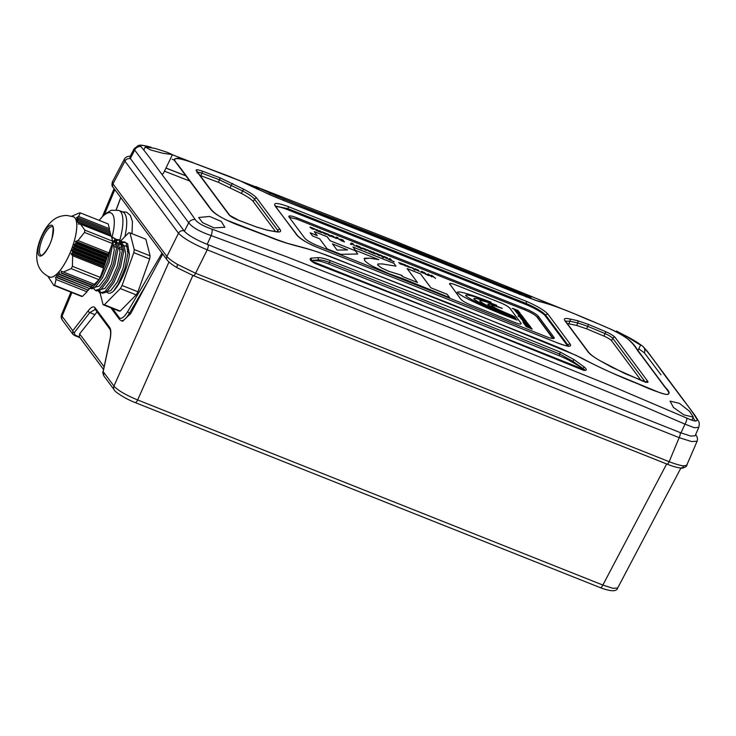 <?xml version="1.0" encoding="UTF-8"?>
<svg xmlns="http://www.w3.org/2000/svg" width="736" height="736" viewBox="0 0 736 736"><rect width="100%" height="100%" fill="white"/><g stroke="black" fill="none" stroke-linecap="round" stroke-linejoin="round"><path stroke-width="1.1" d="M47.914 276.276L53.7 285.31A38.695 12.19 -68.3 0 0 54.16 285.347A38.695 12.19 -68.3 0 0 54.648 285.329L56.065 279.478L86.995 291.787L87.777 290.039L56.736 277.61M54.648 285.329L82.441 296.396A38.695 12.19 111.7 0 1 81.963 296.406A38.695 12.19 111.7 0 1 81.494 296.369L53.7 285.31M49.533 277.003L49.551 277.012A32.393 10.203 -68.3 0 0 49.551 277.012A32.393 10.203 -68.3 0 0 50.729 277.242A32.393 10.203 -68.3 0 0 71.686 248.924A32.393 10.203 -68.3 0 0 73.499 216.807A32.393 10.203 -68.3 0 0 73.49 216.807L73.48 216.798A32.393 10.203 111.7 0 1 71.668 248.915A32.393 10.203 111.7 0 1 50.71 277.233A32.393 10.203 111.7 0 1 49.533 277.003C42.633 273.82 38.52 268.649 37.186 261.501C36.036 254.757 37.186 247.066 40.627 238.427C44.178 229.788 48.53 223.551 53.682 219.714C54.326 219.31 58.098 215.749 66.737 215.427L73.48 216.798M89.286 288.484L56.451 275.494L56.801 277.638M56.902 277.343L88.384 290.205M56.451 275.494L57.914 275.991M90.767 286.985L57.767 273.93L57.988 276.028M58.126 275.752L89.856 288.705M57.767 273.93L59.368 274.491M59.358 272.486L59.45 274.528L91.347 287.224L92.202 285.559L61.088 273.093M61.392 272.881L93.04 285.485L93.684 284.059L61.226 271.152L61.18 273.13M93.04 285.485L61.143 273.12M61.226 271.152L63.434 271.998L71.144 268.622L98.937 279.689L94.374 284.308L63.434 271.998M49.165 276.856A32.421 10.212 -68.3 0 0 50.72 277.27A32.421 10.212 -68.3 0 0 71.916 248.317A32.421 10.212 -68.3 0 0 73.122 216.66M80.491 224.13L111.421 236.431L112.645 241.178L84.842 230.12L80.491 224.13L78.274 224.011L79.295 222.631L77.326 222.033L78.522 220.717L76.811 220.45L78.182 219.42L76.599 219.199L78.034 217.985L76.618 217.608L78.513 216.43L80.426 212.916A38.695 12.19 -68.3 0 0 79.957 212.879A38.695 12.19 -68.3 0 0 79.479 212.888L71.76 216.209M103.555 268.042L100.225 277.398L72.432 266.34L72.625 255.742L103.555 268.042L103.555 266.754L71.19 253.874L72.818 252.65L71.953 250.176L73.747 249.016L72.744 247.572L74.658 246.459L73.94 244.582L75.992 243.524L75.679 241.261L78.025 240.571L84.502 232.429L112.295 243.487L108.956 252.88L78.025 240.571M82.441 296.396L86.995 291.787M80.426 212.916L108.22 223.974L109.443 228.74L78.513 216.43M109.094 230.092L109.443 228.74M109.489 231.638L109.756 230.607M109.885 233.174L110.152 232.144M78.697 220.791L110.529 233.432L78.522 220.717M110.28 234.71L110.547 233.68M79.368 222.438L110.943 235.216L79.166 222.364M110.704 236.146L110.943 235.216M95.505 287.086L99.185 286.12L105.736 277.564L111.587 263.736L114.282 249.844L112.636 241.169A38.695 12.19 111.7 0 1 112.295 243.487M75.679 241.261L108.045 254.141L108.956 252.88M108.045 254.141L107.879 254.619L75.422 241.702M76.222 243.073L107.879 255.668L107.879 254.619M107.879 255.668L107.704 256.146L75.992 243.524M74.161 244.122L106.968 257.177L107.704 256.146M106.968 257.177L106.794 257.655L73.94 244.582M74.851 245.99L106.794 258.704L106.794 257.655M106.794 258.704L106.628 259.182L74.658 246.459M72.919 247.094L105.883 260.213L106.628 259.182M105.883 260.213L105.717 260.691L72.744 247.572M73.747 249.016L105.717 261.74L105.717 260.691M105.717 261.74L105.542 262.209L73.6 249.504M71.953 250.176L104.806 263.249L105.542 262.209M104.806 263.249L104.632 263.718L71.834 250.672M72.919 252.154L104.632 264.767L104.632 263.718M104.632 264.767L104.466 265.245L72.818 252.65M71.272 253.368L103.721 266.276L104.466 265.245M103.721 266.276L103.555 266.754M100.225 277.398A38.695 12.19 111.7 0 1 98.937 279.689M90.086 288.466L90.73 287.049M88.614 289.966L89.258 288.549M56.065 279.478L55.421 277.168M71.144 268.622A38.695 12.19 -68.3 0 0 72.432 266.34M72.625 255.742L71.19 253.874M84.502 232.429A38.695 12.19 -68.3 0 0 84.842 230.12M78.274 224.011L78.899 224.038M77.436 222.29L78.034 222.318M76.875 220.69L77.446 220.699M76.599 219.199L77.133 219.19M76.599 217.819L77.096 217.801M162.619 153.208L150.365 149.877L145.268 146.915L155.02 148.396L167.136 152.288L172.436 154.634L162.619 153.208M632.445 340.152C617.946 331.32 609.371 327.594 624.827 335.368C639.952 343.068 646.99 349.49 632.445 340.152L640.642 344.936L637.965 350.502M620.485 333.187L624.827 335.368M214.093 227.884L202.639 222.695L198.665 217.506L209.613 216.439L221.242 221.416L224.876 227.258L214.093 227.884M683.891 414.874L673.458 407.45L670.027 401.092L679.438 403.383L689.549 411.314L693.303 417.082L683.891 414.874M269.477 192.887L258.382 187.772C254.812 186.162 255.015 186.217 258.998 187.919L393.015 240.35L532.091 296.7L514.657 290.922L399.924 244.389L284.473 199.327L269.477 192.887A1.803 0.81 -64.9 0 1 269.523 192.906A1.803 0.81 -64.9 0 1 269.634 194.552L262.09 191.056M256.744 188.94C256.735 187.238 256.459 186.475 255.916 186.631L258.41 187.781A1.803 0.819 -65.7 0 0 258.382 187.772C254.812 186.162 255.015 186.217 258.998 187.919L256.018 186.668M698.768 427.358L695.161 435.776L690.782 436.08L680.984 432.888L207.166 244.352C195.794 239.678 188.195 235.299 184.377 231.205L130.355 158.525L129.904 156.943L134.09 148.801L138.221 145.526C140.144 145.351 139.325 144.201 150.797 147.163L151.147 147.255C143.032 145.056 139.61 144.808 140.889 146.519C150.282 157.771 159.758 171.838 168.02 182.528C176.208 193.964 185.886 205.684 195.15 219.521C197.69 222.962 203.302 226.164 211.996 229.135L287.316 257.039L450.579 321.062L613.189 386.713L686.762 418.085C694.306 421.562 697.682 421.921 696.891 419.17C692.778 412.519 688.381 406.281 683.67 400.476L670.137 382.334C662.078 372.122 652.05 356.592 642.638 346.159L639.602 343.988M177.183 164.137L211.076 209.732C214.664 214.01 222.824 218.804 235.566 224.103L267.14 236.026C290.472 245.962 303.241 246.394 324.328 254.426L450.276 303.747L575.598 355.138C597.227 366.5 618.01 376.068 637.928 383.852C648.83 388.829 658.177 392.362 665.951 394.45C670.284 394.349 670.156 392.076 665.565 387.651L637.321 349.646C634.303 344.825 629.666 337.787 610.659 329.148C580.318 316.02 552.478 304.115 536.093 300.509C492.034 283.756 458.344 268.99 443.946 263.58L301.429 207.359C281.492 199.732 269.376 194.773 265.08 192.482L246.928 183.733L228.574 176.088L192.648 162.564C190.633 161.432 176.695 157.504 177.505 158.277C174.404 158.516 173.586 159.519 175.058 161.285L177.183 164.137A3.597 3.349 143.3 0 1 177.67 164.284L207.396 204.277C210.625 208.334 211.793 213.081 227.001 220.257L277.389 239.816L287.003 243.184L303.664 247.692C315.054 250.856 327.741 255.318 341.743 261.078L541.503 340.538L561.375 348.698L581.486 357.972C595.249 365.387 608.562 371.68 621.414 376.841L659.502 392.582C672.925 397.311 669.024 391.929 665.114 387.421L641.185 355.221C636.244 349.6 635.702 345.57 627.247 338.588C614.882 329.691 596.767 323.509 581.274 316.738C564.586 309.378 550.215 304.216 538.182 301.236L331.77 219.181C300.049 207.064 270.682 195.942 239.43 180.486L193.936 163.098C176.079 156.759 170.66 157.145 177.67 164.284M560.317 308.09L531.944 296.7M256.533 187.156L172.38 154.753M111.808 237.94A34.316 10.81 -68.3 0 0 111.817 237.93L113.758 237.765M112.019 237.148A34.316 10.81 -68.3 0 0 99.204 220.386M116.38 239.55L118.809 239.678L121.882 241.482L123.731 251.316L120.612 266.938L113.951 282.486L106.499 292.091L102.543 293.259L101.062 292.661L99.378 290.656M120.695 243.8L121.578 243.257M122.636 242.742L125.276 242.346M118.809 239.678L120.391 240.893L122.24 250.728L119.131 266.349L112.461 281.888L105.009 291.502L101.062 292.661M119.112 243.276L121.155 242.153M122.139 241.84L124.568 241.969L126.15 243.184L128 253.018L124.89 268.64L118.22 284.179L113.381 291.263A27.894 8.786 -68.3 0 0 129.435 254.426L127.641 243.772L124.568 241.969M111.605 237.139L116.122 239.191L117.972 249.026L114.853 264.647L108.192 280.195L100.74 289.8L96.784 290.968L95.303 290.37L93.619 288.365M114.936 241.509L115.819 240.966M116.877 240.451L119.517 240.056M113.05 237.388L114.632 238.602L116.481 248.437L113.372 264.058L106.702 279.597L99.25 289.211L95.303 290.37M113.362 240.985L115.396 239.862M112.24 243.662L112.212 246.735L109.094 262.356L102.433 277.895L94.981 287.509L91.936 288.834L90.151 288.328M110.538 248.418L107.612 261.768L100.942 277.306L93.49 286.92L90.197 288.236M431.314 275.172L435.602 278.401L432.179 276.11L431.82 276.892L428.996 274.85L428.738 275.669L427.524 275.19L428.021 273.829L430.937 275.982L431.802 275.338L435.519 278.364M432.179 276.11L431.82 276.892M428.021 273.829L430.946 275.963M428.987 274.868L428.738 275.669M407.146 268.603L420.541 273.939L430.873 287.831L447.148 294.308L449.595 297.602M402.822 276.672L417.432 282.486L407.118 268.566L420.55 273.912L430.882 287.804L447.157 294.28L449.632 297.611L403.254 278.788L388.516 273.534L372.563 266.22C368.46 263.957 365.792 261.998 364.559 260.332L364.743 258.226L370.006 258.207L378.828 259.633L355.414 250.314L352.967 247.02L393.87 263.295L395.959 266.138L382.444 263.957L378.175 263.93L377.862 265.227L381.515 267.968L388.58 271.234L400.789 274.988L402.822 276.672L417.441 282.458M377.605 264.316L378.175 263.93L377.872 265.208L381.524 267.941L388.59 271.207L401.92 275.411L402.84 276.644M352.995 247.057L393.861 263.322L395.986 266.147M364.062 258.75L370.015 258.189L378.828 259.633M364.072 258.741L364.743 258.226M310.187 227.065L313.058 228.178L311.089 227.654L313.867 229.292L312.506 229.034L309.957 227.185L313.048 228.206M311.116 228.224L312.699 228.786M311.641 227.737L313.867 229.292M319.479 230.69L321.715 232.668M320.013 231.785L319.452 230.653L320.574 231.095L321.752 232.686L316.784 230.736L313.895 228.445L316.82 230.552L317.52 230.69L316.673 229.549L320.298 231.794M316.701 229.586L320.022 231.766M313.922 228.482L317.52 230.69M323.306 232.861L325.652 233.864M322.11 231.831L325.652 233.275L326.48 234.453M322.074 232.199L325.662 233.257L326.499 234.434L324.981 233.993L322.074 232.171L325.505 233.542M326.729 233.588L331.025 236.376M327.879 234.94L329.158 235.446L326.986 233.901L327.814 233.965L330.841 236.09L329.728 236.182L327.842 234.904L329.167 235.428M330.952 235.327L333.831 236.449L331.872 235.888L334.641 237.553L333.279 237.296L330.731 235.456L333.813 236.468M331.789 236.624L333.472 237.056M334.65 237.535L332.414 235.998M337.014 237.608L340.124 240L336.84 237.912L336.472 238.547L335.312 238.078L336.03 237.102L337.916 237.562L337.014 237.608L340.032 239.964M335.312 238.078L336.048 237.075L337.916 237.562M339.728 239.154L343.381 240.286M341.164 240.746L343.316 241.325L339.747 239.126L341.614 239.448L343.39 240.258L340.878 239.586L344.236 241.978M341.734 239.734L344.494 241.758L341.154 240.746L343.326 241.298M350.437 244.104L351.155 243.119L353.032 243.579L352.13 243.625L355.157 245.98M352.13 243.625L355.24 246.008L351.955 243.929L351.587 244.564L350.428 244.094L351.164 243.092L353.032 243.579M356.307 245.346L358.542 247.324M356.85 246.404L356.279 245.309L357.402 245.75L358.579 247.342L356.85 246.404M355.534 245.916L356.951 246.21M358.276 246.137L362.572 248.924M359.426 247.489L360.714 247.977L358.533 246.459L359.361 246.514L362.388 248.648L361.275 248.74L359.389 247.452L360.714 247.977M363.786 248.97L366.132 249.927M362.581 247.931L366.123 249.384L366.96 250.562M362.544 248.308L366.132 249.357L366.97 250.534L365.452 250.093L362.544 248.28L365.976 249.642M388.544 259.458L390.687 260.314L389.344 258.465L390.512 258.925L391.856 260.783L394.174 261.915M389.372 258.502L391.865 260.756L393.953 261.584L390.706 260.296M384.937 257.388L387.283 258.345M383.741 256.349L387.283 257.802L388.111 258.98M383.704 256.726L387.292 257.775L388.12 258.952L386.612 258.52L383.704 256.698L387.127 258.06M380.457 255.024L382.251 255.861L383.631 257.729L382.573 257.37L380.457 255.024L382.232 255.889L383.594 257.71M376.952 254.205L379.298 255.208M375.746 253.175L379.298 254.619L380.126 255.797M375.719 253.543L379.307 254.601L380.135 255.778L378.626 255.337L375.71 253.515L379.141 254.886M373.115 252.034L375.351 254.012M373.658 253.129L373.088 251.997L374.21 252.439L375.397 254.03L373.207 253.184L369.067 251.427L367.531 249.789L370.456 251.896L371.165 252.034L370.309 250.893L373.943 253.138M370.337 250.93L373.667 253.11M367.558 249.826L371.165 252.034M398.664 262.513L401.764 263.506L399.823 262.927L402.344 264.721M400.356 263.037L402.353 264.702L399.731 263.663L401.414 264.086L398.673 262.485L401.773 263.479M399.832 263.525L401.414 264.086M402.859 263.939L405.729 265.052L403.779 264.5L406.539 266.165L405.186 265.908L402.629 264.068L405.72 265.08M403.788 265.098L405.37 265.668M406.548 266.138L404.322 264.61M408.094 266.598L410.458 267.536M411.516 267.858L407.937 266.855L406.861 265.908L410.283 267.278L406.907 265.54L411.525 267.84L406.907 265.54M406.861 265.908L410.283 267.278M411.59 267.435L413.384 268.281L414.736 270.103M411.599 267.416L413.393 268.254L414.773 270.121L411.599 267.416M416.07 269.799L418.444 270.719M414.892 268.723L418.444 270.167L419.272 271.345L414.902 269.256L418.278 270.452L414.892 268.723L418.425 270.195L419.262 271.372M414.846 269.091L418.278 270.452M426.521 274.684L425.316 274.068M421.452 271.271L423.688 273.249M420.468 271.952L422.004 272.32L421.424 271.234L422.547 271.676L423.724 273.268L420.458 271.943L422.096 272.136M423.881 272.228L426.742 274.464M425.031 273.783L423.853 272.191L426.779 274.473L425.031 273.783M332.442 243.892L337.07 250.12L347.613 249.9L332.46 243.874L337.079 250.093L347.613 249.9M314.318 231.638L327.124 236.734L330.105 240.746L355.341 250.783L357.742 254.021M310.196 232.824L317.262 235.63L314.29 231.601L327.134 236.707L330.114 240.718L355.35 250.764L357.77 254.021L340.814 254.316L327.124 248.869L319.608 238.758L312.506 235.934L310.169 232.788L317.271 235.612M519.966 312.92L515.54 311.448L519.478 312.598L514.666 310.288L519.984 312.975M514.703 310.325L519.478 312.303M515.448 311.328L519.496 312.736M520.803 318.412L520.306 317.796L520.987 317.814L524.823 319.396M524.731 319.277L520.84 318.136L525.578 320.39L521.327 318.596M522.569 319.111L525.614 320.408M521.962 318.854L522.588 319.093M521.428 318.587L521.971 318.835M520.84 318.136L521.438 318.568M521.741 318.09L524.74 319.249M520.987 317.814L521.75 318.062M524.952 320.51L523.747 320.013L524.17 320.574L526.056 321.43L524.952 320.51M523.738 320.04L524.17 320.574M524.731 320.997L525.578 321.338M521.438 319.231L525.863 320.767L526.323 321.669L523.351 319.856L521.934 319.406L522.827 320.261M522.293 319.36L525.955 320.887M522.551 320.105L521.447 319.304L522.302 319.341M525.522 320.712L526.102 321.089M532.183 329.102L527.068 326.83L526.157 325.698L530.748 327.17L524.998 324.926L526.148 326.591L532.22 329.121L527.086 326.802L526.176 325.671M530.996 327.529L524.934 324.944M510.536 315.118L509.91 314.87C497.527 309.838 490.176 306.323 487.876 304.318L487.867 304.345C487.609 303.296 492.228 304.557 501.74 308.099L502.145 308.384C494.914 305.79 491.427 304.906 491.685 305.734C493.396 307.271 499.385 310.169 509.652 314.447L514.611 316.682L509.901 314.888C497.518 309.865 490.167 306.342 487.867 304.345L487.876 304.318M514.611 316.682L510.526 315.137M516.148 319.7L501.409 313.978C476.542 303.71 461.895 296.599 457.47 292.652C457.139 290.407 468.225 293.544 490.728 302.045L490.93 302.266C473.423 295.9 465.051 293.719 465.805 295.716C469.228 298.844 481.473 304.824 502.532 313.683L517.132 320.068L501.428 313.95C476.551 303.683 461.904 296.58 457.488 292.634L457.314 292.091M465.667 295.219L465.805 295.716C465.042 293.738 473.414 295.927 490.921 302.284L491.133 302.275M514.869 317.98L508.456 315.486C489.008 307.593 477.48 302.073 473.864 298.936L473.855 298.954C473.542 297.335 481.086 299.414 496.478 305.182L496.726 305.412C484.932 301.171 479.302 299.754 479.835 301.144C482.264 303.379 490.958 307.639 505.899 313.941L515.458 317.814L508.447 315.514C488.998 307.611 477.462 302.091 473.855 298.954L473.864 298.936M479.725 300.785L479.835 301.144C479.292 299.773 484.923 301.199 496.717 305.44L496.726 305.412M502.274 308.421L502.136 308.412C494.905 305.817 491.418 304.925 491.666 305.753M514.85 317.989L515.844 318.338M457.47 292.652L457.304 292.1M516.138 319.728L517.132 320.068M449.733 284.298C449.043 282.964 450.929 283.13 455.4 284.804L500.535 302.763C505.227 304.732 508.346 306.562 509.91 308.246L521.005 323.214C521.704 324.53 519.818 324.364 515.347 322.69L470.212 304.732C465.52 302.763 462.401 300.932 460.837 299.248L449.53 283.664M449.714 284.326C449.034 282.983 450.92 283.148 455.391 284.832L500.526 302.79C505.209 304.759 508.337 306.581 509.901 308.274L521.014 323.196M517.684 310.298L512.238 308.467L518.245 310.638M513.388 308.596L517.776 310.454M512.155 308.347L513.618 308.899M514.39 309.479L519.174 311.871L513.903 309.313M514.961 310.095L514.363 309.884M519.174 311.871L514.363 309.516M517.04 312.368L520.564 314.152L517.04 312.368M516.562 312.349L520.564 314.152M519.91 313.472L520.637 314.392L516.442 312.561L518.595 312.855L521.051 314.392M519.377 313.205L519.92 313.453M517.086 312.285L519.147 313.076M520.61 314.622L521.925 315.597L519.947 315.082L517.721 313.481M517.095 313.242L521.934 315.597M520.867 315.321L521.465 315.385M519.368 314.769L520.591 315.21M518.402 314.318L519.386 314.741M520.996 315.79L522.68 316.949L520.996 315.79M520.361 315.56L522.68 316.949M518.061 314.76L522.578 316.416M518.512 315.045L519.45 315.781M522.486 316.296L523.112 317.152M518.126 314.723L522.496 316.268M519.055 315.551L518.135 314.695M523.103 317.069L518.558 314.934M523.912 318.145L518.668 315.597M519.69 316.388L519.101 316.158M518.144 316.287L524.078 318.403L520.242 317.345M519.993 317.014L523.462 318.357M519.598 316.857L520.131 317.161M523.719 322.285L522.551 320.583L526.994 322.267M523.912 320.96L527.031 322.285L523.388 321.338L527.786 323.279L524.142 322.331L528.494 324.263M522.477 320.666L523.498 320.776M523.351 321.577L523.82 321.641M528.411 324.144L524.244 322.46M524.888 322.727L528.42 324.116M524.096 321.715L527.666 323.122M527.546 325.146L525.44 323.426M530.297 326.609L528.917 324.778L527.85 324.355L528.917 325.956L525.357 324.521L523.048 322.451L524.52 324.364L530.233 326.664L527.878 324.392M528.982 325.956L525.366 324.502L523.075 322.488M531.604 328.33L527.307 326.37M289.303 217.405L296.516 219.043L525.09 309.994C531.015 312.478 534.971 314.796 536.949 316.931L552.828 338.523M113.381 291.263C110.087 293.949 107.76 293.903 106.407 291.134M124.09 245.668L127.632 246.661M99.627 291.226L103.095 304.713A38.428 12.098 -68.3 0 0 104.374 304.75L120.345 288.576A38.428 12.098 -68.3 0 0 122.093 285.476L133.777 252.66A38.428 12.098 -68.3 0 0 134.237 249.522L129.959 232.87A38.428 12.098 -68.3 0 0 128.68 232.843L120.98 240.635M122.093 285.476L137.963 291.796L149.647 258.971L133.777 252.66M134.237 249.522L150.116 255.843L145.829 239.191L129.959 232.87M104.374 304.75L120.244 311.061A38.428 12.098 111.7 0 1 118.965 311.034L103.095 304.713M120.244 311.061L136.215 294.897L120.345 288.576M107.051 257.057L106.794 258.078M106.416 259.468L105.699 261.85M105.644 262.044L103.555 267.766M113.445 242.622L115.377 242.08M117.594 242.668L118.34 243.386L120.042 252.135L117.346 266.027L111.495 279.855L104.944 288.411L101.274 289.368M119.204 244.913L121.136 244.37M123.354 244.959L124.099 245.677L125.801 254.426L123.105 268.318L117.254 282.146L110.694 290.702L107.033 291.658M112.59 240.966L114.117 241.178L116.38 243.736M114.117 245.254L116.389 243.809M118.238 243.266L119.876 243.469L122.139 246.026M118.855 248.409L122.148 246.1M123.482 245.64L126.058 245.971M137.963 291.796A38.428 12.098 111.7 0 1 136.215 294.897M150.116 255.843A38.428 12.098 111.7 0 1 149.647 258.971M124.899 236.67A39.597 12.466 -68.3 0 0 122.691 211.931L118.882 210.413L111.32 210.238L104.733 214.167L99.13 220.358M617.67 588.018L612.987 588.331L602.848 585.056A4.324 1.362 111.7 0 1 600.383 587.678C610.963 591.634 616.722 591.753 617.67 588.018L680.91 468.022M192.869 275.439L137.65 399.952C125.782 395.048 117.88 390.43 113.942 386.087A4.324 4.02 143.4 0 0 114.347 390.043L114.347 390.043C113.795 390.761 123.731 398.213 135.185 402.574A4.324 1.362 111.7 0 0 137.65 399.952L602.848 585.056L666.66 463.965M103.086 372.048A1.803 0.681 12.1 0 1 103.04 371.818A1.803 0.681 12.1 0 1 103.187 371.625L103.905 375.995L114.347 390.043M97.097 311.917L79.608 333.868L79.304 336.849L103.537 369.49M79.856 337.612L74.566 335.515A1.803 0.57 -68.3 0 1 74.483 335.441L72.873 334.245L72.79 330.712L62.036 316.25L61.511 314.695C60.941 316.701 61.244 318.541 62.44 320.206L62.44 320.206A4.324 4.02 143.4 0 1 62.036 316.25L71.916 292.56M79.304 336.849L75.118 335.184L74.29 332.635A1.803 1.242 -142.3 0 1 72.79 330.712L88.283 310.666C91.273 306.93 93.536 305.974 95.073 307.777L109.738 327.502C111.127 329.645 111.21 333.758 109.977 339.848A1.803 0.681 -167.9 0 0 109.83 340.041L103.04 371.818C102.534 371.984 102.819 373.382 103.905 375.995M162.748 254.086L130.704 313.564L122.636 321.236L121.017 320.592A17.995 5.667 111.7 0 0 129.49 313.076L130.704 313.564M88.283 310.666A1.803 1.242 37.7 0 0 89.783 312.588L95.248 309.424A1.803 1.674 143.4 0 1 95.073 307.777M532.091 296.7A1.803 1.61 -73.5 0 0 530.178 297.344L519.064 294.142M275.338 195.555L294.096 203.016M505.098 286.976L522.486 293.894M260.038 190.118L257.269 188.361L257.122 188.959M526.166 296.976L529.221 297.252M530.693 297.16L529.938 298.384M581.376 367.448L572.35 362.167A19.55 3.542 25.2 0 0 558.918 355.644L328.771 264.068A19.55 3.542 25.2 0 0 317.823 260.884L312.257 260.388L318.228 259.937C320.979 259.79 324.742 260.618 329.516 262.43L559.664 354.007L572.801 361.247L584.715 369.785L476.772 326.83M311.162 260.94L312.257 260.388M421.24 304.732L311.595 261.105M583.915 370.613L584.715 369.785M172.206 159.28L174.45 160.172M288.245 206.586L526.369 301.337C537.179 306.02 544.401 310.334 548.053 314.281A364466.85 117149.764 113.9 0 1 570.29 344.2C571.881 347.282 567.511 346.822 557.198 342.81L319.074 248.06C308.154 243.625 300.858 239.448 297.188 235.529A364466.85 115528.549 -67.6 0 0 274.96 205.62C273.387 202.501 277.812 202.823 288.245 206.586A1.803 0.561 111 0 1 287.932 208.665L526.019 303.398C535.836 307.666 542.404 311.604 545.726 315.192A1.803 1.674 -36.6 0 1 548.053 314.281M612.085 367.393L600.981 361.238C594.375 357.53 590.106 354.476 588.202 352.084A364466.85 117251.212 -66 0 0 564.981 320.832C563.436 318.587 564.944 317.943 569.508 318.881L577.318 320.611L588.128 324.282L605.443 331.55C610.254 333.684 613.474 335.634 615.103 337.392A364466.85 117569.413 114.3 0 1 647.855 381.478C648.572 382.849 646.631 382.628 642.04 380.797L612.085 367.393A1.803 0.497 -61 0 1 612.177 367.411A1.803 0.497 -61 0 1 612.242 367.485M256.441 226.992L238.823 220.358C233.928 218.408 230.653 216.568 229.025 214.82A364466.85 115082.993 -68 0 0 196.264 170.743C195.555 169.344 197.542 169.464 202.225 171.111L219.834 177.735L243.92 189.336C250.608 192.86 254.904 195.822 256.818 198.214A364466.85 115421.857 112.3 0 1 280.048 229.466C281.584 231.711 280.039 232.447 275.393 231.684L267.435 230.258L256.441 226.992A1.803 0.561 -69.3 0 0 256.349 226.918L267.021 230.101A1.803 1.426 -79.9 0 0 266.616 230.101M274.96 205.62A1.803 1.674 -36.6 0 1 275.669 206.154L287.932 208.665L287.482 209.65A17.995 3.257 25.2 0 0 276.092 206.724M570.29 344.2A1.803 1.674 143.4 0 0 567.953 345.101L568.413 346.03M605.443 331.55A1.803 0.57 112.8 0 1 605.075 333.61C608.893 335.331 611.46 336.886 612.757 338.293L645.518 382.38M565.515 321.163L569.986 321.209L577.797 322.938L587.76 326.342L605.075 333.61L603.934 336.094L586.629 328.826L576.693 325.459L567.18 323.426M280.048 229.466A1.803 1.674 143.4 0 0 277.757 230.386L278.309 231.748M219.834 177.735A1.803 0.561 110.7 0 1 219.521 179.814L242.622 190.955C248.796 194.203 252.77 196.935 254.527 199.143L277.757 230.386L277.04 231.785M197.156 172.923C196.595 171.819 198.177 171.902 201.912 173.19L219.521 179.814L218.39 182.307L200.781 175.683L201.912 173.19A1.803 0.561 110.6 0 0 202.225 171.111M567.658 345.984A17.995 3.257 25.2 0 0 567.566 345.865L545.339 315.946A17.995 3.257 25.2 0 0 525.559 304.391L287.482 209.65M640.992 380.328L611.533 340.685C610.254 339.305 607.724 337.778 603.934 336.094M275.595 231.619L253.276 201.59C251.519 199.392 247.572 196.678 241.426 193.43L218.39 182.307M582.498 369.886L449.19 315.937L315.164 263.497C310.601 261.004 309.129 259.247 310.758 258.226L317.621 257.664C320.556 257.517 324.64 258.437 329.875 260.415L445.308 305.458L560.059 352.01L574.402 359.849L584.458 367.163C587.438 370.024 586.785 370.926 582.498 369.886A1.803 0.561 -69 0 0 582.342 369.684L582.342 369.684A1.803 0.561 -69 0 0 582.102 369.739M538.356 316.314L553.95 337.309A11.721 2.125 -154.8 0 1 554.217 338.192A11.721 2.125 -154.8 0 1 546.158 336.61L317.593 245.668A11.721 2.125 -154.8 0 1 304.713 238.133L289.119 217.138A11.721 2.125 -154.8 0 1 288.843 216.274A11.721 2.125 -154.8 0 1 296.912 217.838L525.476 308.78A11.721 2.125 -154.8 0 1 538.356 316.314L537.731 317.584A11.702 2.116 25.2 0 0 536.185 316.13M311.383 260.314A1.803 1.555 -95.1 0 0 310.758 258.226M584.458 367.163A1.803 0.754 126.4 0 0 582.976 368.377M696.891 419.17A5.998 5.456 -25.5 0 1 698.436 421.02A5.998 5.456 -25.5 0 1 698.464 421.075C699.384 422.262 699.485 424.35 698.758 427.349L694.388 427.726L684.977 424.148A5.906 1.932 117.3 0 0 686.762 418.085M695.41 421.038L692.972 417.781M660.992 374.817L644.396 352.866A6.008 5.676 129.2 0 0 643.071 346.527M698.436 421.02L695.06 415.518L647.303 351.265L642.813 346.297A6.008 5.676 129.2 0 0 642.804 346.288A6.008 5.676 129.2 0 0 642.638 346.159M211.996 229.135A5.906 1.766 105.9 0 1 211.168 235.584L284.593 262.899L449.034 327.253L644.626 406.787L684.977 424.148L680.984 432.888M195.15 219.521A6.008 5.474 155 0 0 188.71 222.75C192.188 227.332 199.677 231.61 211.168 235.584L207.166 244.352M140.889 146.519A6.008 5.667 128.9 0 0 134.688 150.07L188.71 222.75L184.377 231.205M134.099 148.819L134.688 150.07L130.355 158.525M644.396 352.866L638.793 348.772M284.473 199.327A1.803 0.561 -69 0 0 284.427 199.3L258.41 187.781A1.803 0.819 -65.7 0 1 258.594 189.272M462.88 271.225L282.9 200.201M272.955 196.052L269.634 194.552M530.656 297.261L532.211 296.718L526.038 294.989A1.803 1.61 -75.1 0 0 524.207 295.854M528.19 297.16L530.297 297.675M162.288 174.809L162.904 173.521A13.772 2.493 25.2 0 0 163.521 173.153L172.436 154.634M553.297 338.542L537.731 317.584M290.232 217.276A11.702 2.116 25.2 0 0 289.156 217.203M165.959 168.093L185.886 175.867M680.092 432.52A4.499 1.426 112.1 0 1 679.181 437.644L691.592 441.563L697.112 441.204L686.154 466.569C683.505 468.05 681.656 468.528 680.598 467.995L680.598 467.995A3.597 3.174 95.1 0 0 683.79 465.888L687.13 465.124M184.156 230.902A4.499 4.195 143.4 0 0 178.498 233.238C183.338 238.271 192.906 243.8 207.221 249.844L679.181 437.644L669.162 461.693C675.731 464.214 680.607 465.612 683.79 465.888M130.364 156.041L127.135 156.621L125.313 157.835L124.375 159.114L124.927 161.156L178.498 233.238L166.916 256.487C168.783 258.732 172.362 261.4 177.67 264.5L195.574 273.249L669.162 461.693A3.597 1.132 111.7 0 1 666.991 464.094C672.456 466.293 676.991 467.59 680.598 467.995M124.366 159.132L112.387 181.856L112.958 183.88L166.916 256.487A3.597 3.358 143.4 0 0 167.146 260.01L167.146 260.01C169.096 262.439 172.537 265.08 177.477 267.913A3.597 1.573 120.3 0 1 177.67 264.5M41.032 255.217L41.253 255.263C41.004 257.324 49.579 248.584 52.118 237.682C53.406 228.887 53.48 225.253 52.348 226.789A15.3 4.821 -68.3 0 0 51.787 226.679A15.3 4.821 -68.3 0 0 41.888 240.056A15.3 4.821 -68.3 0 0 41.032 255.217A15.3 4.821 -68.3 0 0 41.161 255.263M40.241 256.082A16.505 5.198 111.7 0 1 40.241 240.497A16.505 5.198 111.7 0 1 51.244 225.17A16.505 5.198 111.7 0 1 51.244 240.764A16.505 5.198 111.7 0 1 40.241 256.082M59.625 274.261L91.568 286.976M119.094 242.558A39.597 12.466 -68.3 0 0 119.775 240.258M119.821 240.083A39.597 12.466 -68.3 0 0 118.882 210.413M74.676 335.524L79.819 337.566M168.967 261.979L113.942 386.087L103.187 371.625L109.977 339.848M104.107 366.832L79.608 333.868M62.44 320.206L72.873 334.245L74.566 335.515A1.803 0.57 -68.3 0 0 75.118 335.184M114.834 189.621L104.521 214.36M109.738 327.502A1.803 1.674 143.4 0 0 109.903 329.148C110.924 331.145 110.897 334.77 109.83 340.041A1.803 0.681 -167.9 0 0 109.876 340.29M109.903 329.148L95.248 309.424M74.29 332.635L89.783 312.588L94.585 314.502M116.279 209.751L120.787 197.634M148.35 280.977L129.49 313.076A1.803 0.745 30.4 0 1 127.724 311.53C124.034 317.446 121.228 319.488 119.306 317.648L112.461 308.439M162.03 253.12L127.724 311.53M110.86 307.804L119.444 319.35A1.803 1.674 -36.6 0 1 119.306 317.648M526.369 301.337A1.803 0.57 112.4 0 1 526.019 303.398L525.559 304.391M297.188 235.529A1.803 1.674 -36.6 0 1 297.905 236.063L275.42 206.466M545.339 315.946L545.726 315.192L567.953 345.101L567.566 345.865M564.981 320.832A1.803 1.674 -36.6 0 1 565.644 321.356L588.864 352.599A1.803 1.674 143.4 0 0 588.202 352.084M647.855 381.478A1.803 1.674 143.4 0 0 645.739 382.03M615.103 337.392A1.803 1.674 143.4 0 0 612.757 338.293L611.533 340.685M588.128 324.282A1.803 0.57 112.7 0 1 587.76 326.342L586.629 328.826M577.318 320.611A1.803 1.435 102.5 0 1 577.797 322.938L576.693 325.459M569.508 318.881A1.803 1.435 102.4 0 1 569.986 321.209L568.891 323.73M196.264 170.743A1.803 1.674 -36.6 0 1 196.981 171.276L229.742 215.354A1.803 1.674 143.4 0 0 229.025 214.82M267.435 230.258A1.803 1.426 -79.9 0 0 267.021 230.101L274.979 231.518A1.803 1.426 -79.8 0 1 275.393 231.684M256.818 198.214A1.803 1.674 143.4 0 0 254.527 199.143L253.276 201.59M243.92 189.336A1.803 0.506 117.5 0 0 242.622 190.955L241.426 193.43M232.668 183.476A1.803 0.506 117.5 0 0 231.371 185.095L230.175 187.579M560.059 352.01A1.803 0.57 112.4 0 1 559.664 354.007L558.918 355.644M574.402 359.849A1.803 0.764 125.5 0 0 572.801 361.247L572.35 362.167M329.875 260.415A1.803 0.561 111 0 1 329.516 262.43L328.771 264.068M317.621 257.664A1.803 1.555 86.2 0 1 318.228 259.937L317.823 260.884M259.136 188.112A1.803 0.57 -67.5 0 0 258.998 187.919L260.682 188.618M514.657 290.922A1.803 0.57 -67.6 0 0 514.62 290.895L284.427 199.3A1.803 0.561 -69 0 0 283.415 200.404M526.258 295.072A1.803 1.61 -75.1 0 0 526.038 294.989L514.62 290.895A1.803 0.57 -67.6 0 0 513.608 291.898M526.323 294.308A1.803 0.561 110.9 0 1 526.488 295.108M553.352 338.532L553.95 337.309M524.943 309.939L525.476 308.78M296.378 218.988L296.912 217.838M695.612 434.718A4.499 4.195 -36.6 0 1 696.054 435.215L696.054 435.215C697.443 437.074 697.802 439.07 697.112 441.204M208.067 244.702A4.499 1.408 111.3 0 1 207.221 249.844L195.574 273.249A3.597 1.132 111.7 0 1 193.412 275.65A3.597 1.132 111.7 0 1 193.228 275.512M130.585 158.829A4.499 4.195 143.4 0 0 124.927 161.156L112.958 183.88A3.597 3.358 143.4 0 0 113.188 187.404L167.146 260.01M189.722 181.038L164.478 171.184M57.96 276.018L89.875 288.714M56.773 277.628L88.394 290.205M78.136 217.782L109.738 230.35M78.255 219.208L110.133 231.895M78.642 220.745L110.529 233.432M79.295 222.382L110.924 234.968M143.879 149.942L145.268 146.915M616.041 331.78L616.4 331.007M116.914 242.291L114.117 241.178M122.673 244.582L119.876 243.469M127.31 251.776L128.018 249.734M132.029 233.698L132.434 221.582L130.364 215.39L126.564 212.161L122.231 211.747M600.383 587.678L135.185 402.574M114.08 188.609L102.543 216.283M70.914 292.155L61.511 314.695M120.722 197.542L116.187 209.732M98.394 291.024L100.206 293.462M119.444 319.35L121.017 320.592M568.367 346.463L568.845 345.984C568.174 346.463 564.264 345.386 557.106 342.737L318.982 247.986C310.252 244.748 303.223 240.773 297.905 236.063M588.864 352.599C591.514 355.433 595.58 358.312 601.073 361.247L624.643 373.465L646.346 382.251M565.644 321.356L565.368 320.896L565.303 321.43M229.742 215.354L238.731 220.285L256.349 226.918M278.226 232.033L274.979 231.518M691.794 420.219L693.303 417.082M310.877 260.47L315.017 263.295L449.871 316.066L584.43 370.116L583.933 370.585M642.804 346.288L641.737 345.469M695.64 434.663L696.054 435.215M165.986 168.038L185.822 175.775M177.477 267.913L193.412 275.65L666.991 464.094M113.188 187.404C111.927 186.613 111.66 184.773 112.387 181.856M114.264 246.588L116.527 247.489M120.023 248.878L122.277 249.78"/></g></svg>
